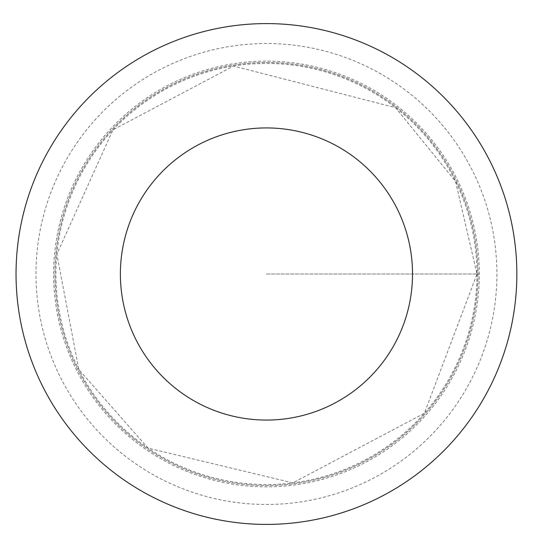 <?xml version="1.0" encoding="UTF-8"?>
<svg xmlns="http://www.w3.org/2000/svg" width="548" height="548" viewBox="0 0 548 548"><rect width="100%" height="100%" fill="white"/><g stroke="black" fill="none" stroke-linecap="round" stroke-linejoin="round"><path stroke-width="0.41" stroke-dasharray="2.74 2.06" d="M477.966 274A211.514 211.514 0 0 1 160.694 457.176A211.514 211.514 0 0 1 160.694 90.824A211.514 211.514 0 0 1 477.966 274A211.514 211.514 0 0 1 160.694 457.176A211.514 211.514 0 0 1 160.694 90.824A211.514 211.514 0 0 1 477.966 274M516.853 274A250.402 250.402 0 0 1 141.247 490.857A250.402 250.402 0 0 1 141.247 57.143A250.402 250.402 0 0 1 516.853 274M53.608 274A212.843 212.843 0 0 1 266.451 61.157A212.843 212.843 0 0 1 479.295 274A212.843 212.843 0 0 1 266.451 486.843A212.843 212.843 0 0 1 53.608 274M266.451 274L479.295 274L266.451 274M476.993 274A210.542 210.542 0 0 1 161.181 456.333A210.542 210.542 0 0 1 161.181 91.667A210.542 210.542 0 0 1 476.993 274L424.378 413.233L292.838 482.884L148.104 448.134L78.857 369.585L56.841 254.183L112.97 129.869L233.517 66.048L395.492 107.641L455.525 181.374L476.993 274M496.92 274A230.475 230.475 0 0 1 151.214 473.595A230.475 230.475 0 0 1 151.214 74.405A230.475 230.475 0 0 1 496.92 274"/><path stroke-width="0.82" d="M412.521 274A146.069 146.069 0 0 1 193.417 400.499A146.069 146.069 0 0 1 193.417 147.501A146.069 146.069 0 0 1 412.521 274M516.853 274A250.402 250.402 0 0 1 141.247 490.857A250.402 250.402 0 0 1 141.247 57.143A250.402 250.402 0 0 1 516.853 274"/></g></svg>
